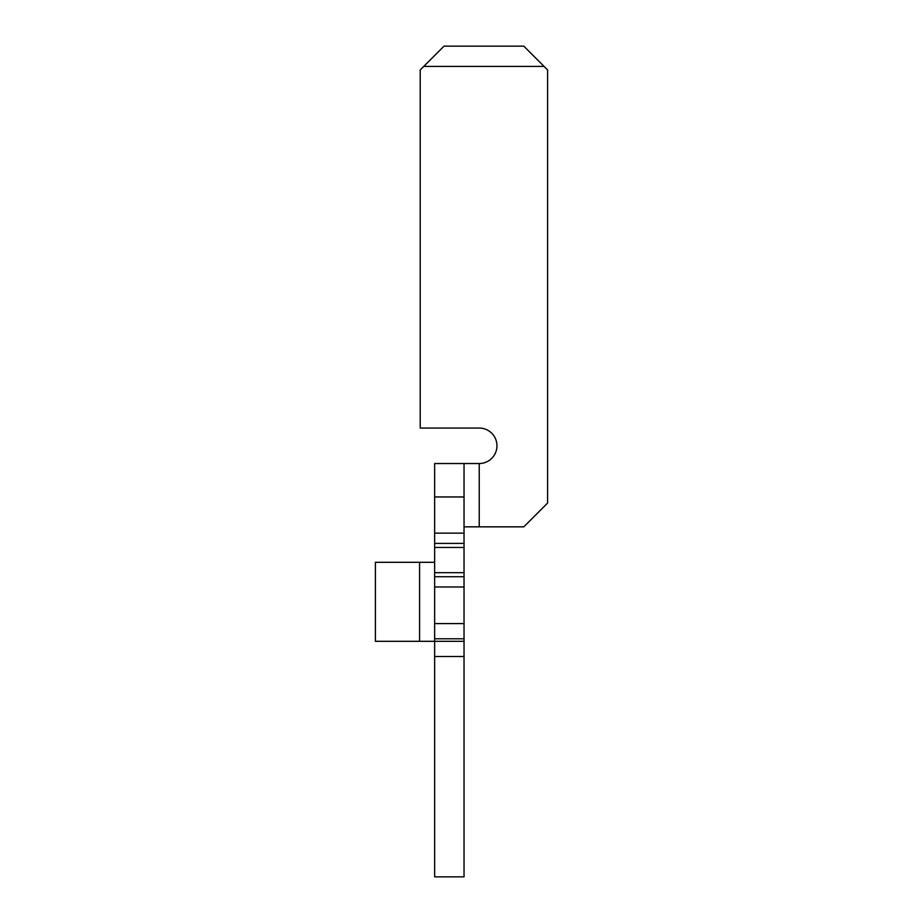 <?xml version="1.0" encoding="UTF-8"?>
<svg xmlns="http://www.w3.org/2000/svg" width="923" height="923" viewBox="0 0 923 923"><rect width="100%" height="100%" fill="white"/><g stroke="black" fill="none" stroke-linecap="round" stroke-linejoin="round"><path stroke-width="1.38" d="M464.038 463.531L434.652 463.531L434.652 876.85L464.038 876.85L464.038 463.531L479.233 463.531A17.733 17.733 0 0 0 496.955 445.797A17.733 17.733 0 0 0 479.233 428.064L420.219 428.064L420.219 69.952L444.021 46.15L523.803 46.15L547.604 69.952L547.604 503.035L523.803 526.837L464.038 526.837M434.652 572.687L464.038 572.687M434.652 547.454L464.038 547.454M464.038 641.312L419.584 641.312L419.584 562.303L434.652 562.303M419.584 562.303L375.396 562.303L375.396 641.312L419.584 641.312M434.606 641.312L434.652 642.581M464.038 496.955L434.652 496.955M464.038 533.148L434.652 533.148M464.038 586.97L434.652 586.97M464.038 623.59L434.652 623.59M544.062 66.41L423.761 66.41M464.038 543.382L434.652 543.382M464.038 576.748L434.652 576.748M464.038 638.785L434.652 638.785M464.038 656.507L434.652 656.507M479.233 463.531L479.233 526.837"/></g></svg>
